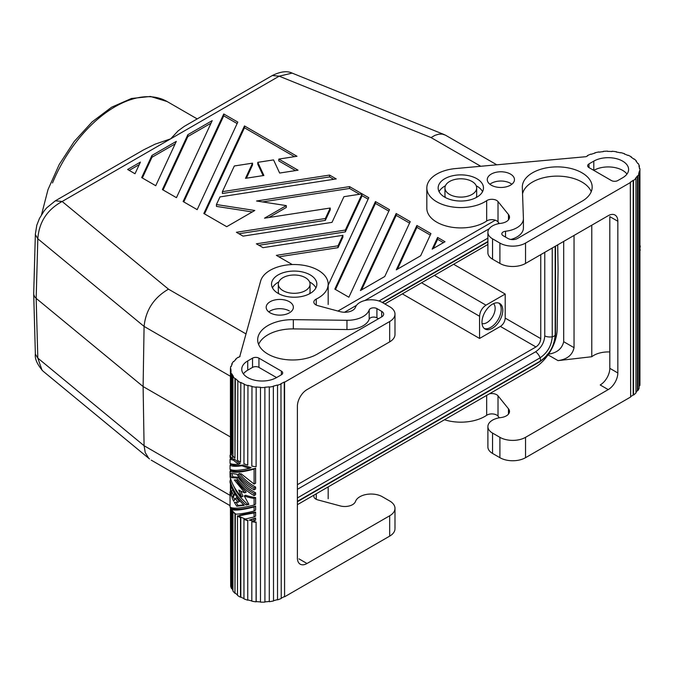 <?xml version="1.0" encoding="UTF-8"?>
<svg xmlns="http://www.w3.org/2000/svg" width="674" height="674" viewBox="0 0 674 674"><rect width="100%" height="100%" fill="white"/><g stroke="black" fill="none" stroke-linecap="round" stroke-linejoin="round"><path stroke-width="1.01" d="M557.701 244.864L558.064 269.078L557.162 329.249A31.72 18.316 -60 0 1 534.735 367.642L297.394 504.674M35.393 354.204L37.82 358.105L36.16 298.371L34.517 296.552L33.734 294.412M328.179 285.22L368.788 197.718L349.545 186.614L349.545 188.459L262.523 201.922M368.105 199.175L361.854 195.57M359.596 194.264L349.545 188.459M375.443 201.568L334.818 289.104L348.879 297.226L389.505 209.681L375.443 201.568L375.443 203.413L335.492 289.5M388.831 211.139L375.443 203.413M230.432 376.269L144.084 326.427L143.107 386.547L144.084 445.725L37.82 358.105L42.041 370.253M445.413 135.145L442.296 134.092L438.791 134.168L434.983 135.339L431.04 137.572L279.179 76.179L272.38 75.513C280.519 71.495 287.107 70.694 292.145 73.104L279.179 76.179L170.665 138.836L155.13 144.152L143.528 149.898M495.323 220.204L337.944 311.059M35.368 234.552L37.82 238.798L144.084 326.427C145.752 310.099 153.874 297.681 168.475 289.163L62.143 201.484L55.352 200.81L46.708 207.836L44.071 211.004L39.48 218.427L36.792 225.226L35.36 234.114L33.7 293.738M349.545 186.614L256.55 200.995L286.307 205.604L264.52 218.182L330.226 208.022L325.348 218.519L236.397 232.286L243.053 236.127L332.012 222.369L343.934 196.69L361.112 194.028L361.854 194.457L345.332 230.061L256.373 243.819L263.037 247.661L342.898 235.31L338.019 245.816L276.357 255.353L292.297 264.562M416.886 225.487L396.304 269.844L420.652 255.783L430.947 233.608L416.886 225.487L416.886 227.34L397.475 269.17M384.761 276.509L410.23 221.645L396.169 213.523L360.413 290.561L384.761 276.509M183.117 201.526L197.179 209.639L237.804 122.095L223.743 113.982L183.117 201.526M127.613 169.477L135.011 173.749L140.428 162.08L127.613 169.477M279.643 173.05L298.051 170.202L278.809 159.089L297.007 156.275L244.468 125.945L203.834 213.49L226.708 226.691L254.797 210.482L216.43 204.542L219.977 196.901L336.225 178.922L329.569 175.072L222.412 191.652L234.333 165.972L252.531 163.159L245.488 178.332L263.888 175.484L257.788 162.341L273.551 159.907L279.643 173.05M141.675 177.599L155.736 185.712L176.318 141.363L151.97 155.424L141.675 177.599M162.392 189.562L176.453 197.676L212.209 120.638L187.852 134.699L162.392 189.562M437.603 237.45L432.186 249.127L445.009 241.722L437.603 237.45L437.603 239.304L433.365 248.445M230.432 436.971L143.107 386.547L36.16 298.371L37.82 238.798C39.016 222.142 47.121 209.707 62.143 201.484L170.665 138.836L178.079 130.908L184.128 126.459M187.852 134.699L187.852 136.552L163.074 189.95M384.888 303.957L487.892 244.485M394.989 314.118L394.989 334.473A18.131 10.464 180 0 1 389.682 341.87L307.007 389.606A13.598 7.852 120 0 0 297.394 406.254L297.394 557.954A13.598 7.852 -60 0 0 300.208 564.18A13.598 7.852 -60 0 0 307.007 563.506L389.682 515.779L389.682 536.125A18.131 10.464 0 0 0 394.947 529.41M389.682 515.779A18.131 10.464 0 0 0 394.989 508.373A18.131 10.464 0 0 0 389.682 500.976L382.31 496.721A15.864 9.158 0 0 0 366.85 494.371A15.864 9.158 0 0 0 355.704 500.984L355.375 501.751A10.877 6.277 0 0 1 340.227 505.921L317.774 499.881A6.799 3.926 180 0 1 313.848 496.325A6.799 3.926 180 0 1 314.303 494.91M230.061 495.365L144.084 445.725L145.239 452.591L148.651 458.16M421.579 282.777L479.559 316.249C479.939 311.54 482.079 307.841 485.971 305.154L434.393 275.371M472.027 181.475A15.864 9.158 180 0 1 476.67 187.642A15.864 9.158 180 0 1 467.133 196.353A15.864 9.158 180 0 1 449.6 194.424A15.864 9.158 180 0 1 444.958 187.743A15.864 9.158 180 0 1 454.916 179.453A15.864 9.158 180 0 1 472.027 181.475M282.979 290.629A15.864 9.158 0 0 0 300.267 292.609A15.864 9.158 0 0 0 310.048 284.142A15.864 9.158 0 0 0 305.406 277.68A15.864 9.158 0 0 0 288.127 275.691A15.864 9.158 0 0 0 278.328 284.142A15.864 9.158 0 0 0 282.979 290.629M453.619 264.275L505.197 294.049L505.197 318.103C504.91 321.641 503.31 324.413 500.386 326.427L479.559 338.449L402.344 293.872M500.386 326.427L535.948 346.958L297.394 484.682M257.788 162.341L257.788 164.195L263.087 175.611M540.75 254.654L540.75 338.626C540.464 342.165 538.863 344.936 535.948 346.958M479.559 338.449L479.559 316.249M505.197 294.049L485.971 305.154M502.796 310.242A14.727 8.501 120 0 0 499.99 303.645A14.727 8.501 120 0 0 488.557 307.268A14.727 8.501 120 0 0 481.961 322.265A14.727 8.501 120 0 0 485.187 329.097A14.727 8.501 120 0 0 496.477 324.944A14.727 8.501 120 0 0 502.796 310.242M430.273 235.066L416.886 227.34M216.43 204.542L216.43 206.396L252.27 211.939M222.412 191.652L222.412 193.505L329.569 176.925L329.569 175.072M484.261 328.465A14.727 8.501 120 0 0 490.773 327.353A14.727 8.501 120 0 0 501.186 309.315A14.727 8.501 120 0 0 499.08 303.275M344.524 312.256L356.521 305.33M364.845 300.528L489.172 228.747M497.505 223.937L498.962 223.094M237.13 123.561L223.743 115.827L183.791 201.914M361.854 194.457L361.854 196.311L345.332 231.907L258.9 245.277M345.332 230.061L345.332 231.907M211.038 123.165L187.852 136.552M330.226 208.022L330.226 209.867L325.348 220.373L238.925 233.743M325.348 218.519L325.348 220.373M139.257 164.608L129.214 170.404M175.147 143.891L151.97 157.269L142.349 177.987M342.898 235.31L342.898 237.164L338.019 247.67L278.884 256.811M286.307 205.604L286.307 207.449L268.901 217.508M409.548 223.102L396.169 215.377L361.584 289.887M223.743 113.982L223.743 115.827M333.697 179.309L329.569 176.925M151.97 155.424L151.97 157.269M482.028 323.545A11.601 6.698 120 0 0 486.948 322.593A11.601 6.698 120 0 0 495.154 308.38A11.601 6.698 120 0 0 493.52 303.645M396.169 213.523L396.169 215.377M278.809 159.089L278.809 160.943L295.524 170.589M252.531 163.159L252.531 165.004L246.406 178.189M294.479 156.671L244.468 127.79L204.508 213.877M443.408 242.648L437.603 239.304M445.421 197.549A15.864 9.158 180 0 1 444.958 195.35L444.958 187.953M244.468 125.945L244.468 127.79M338.019 245.816L338.019 247.67M544.769 252.329L544.769 335.955C544.23 342.67 541.18 347.944 535.636 351.769L297.394 489.316M555.174 246.322L555.174 335.088C554.281 346.183 549.251 354.895 540.093 361.213L297.394 501.33M552.242 248.015L552.242 336.781C551.517 345.72 547.473 352.738 540.093 357.827L297.394 497.943M382.301 302.457L487.892 241.494M378.973 300.992L487.892 238.116M574.046 235.428L574.046 347.674C572.453 355.046 567.112 359.36 558.021 360.624L591.78 356.731A20.389 11.77 180 0 1 609.81 351.971M508.482 414.089L508.482 408.781L498.019 395.823A6.799 3.926 0 0 0 489.408 393.818M508.482 408.781A10.877 6.277 180 0 1 509.502 411.401A10.877 6.277 180 0 1 501.245 417.526L499.931 417.72A15.864 9.158 180 0 0 487.925 427.156A15.864 9.158 180 0 0 492.542 433.079L499.906 437.333A18.131 10.464 0 0 0 525.543 437.333L525.543 457.688L630.645 397.003L630.325 182.216A31.265 18.055 0 0 0 633.189 180.312L633.552 180.472A31.72 18.316 0 0 0 635.961 178.332L635.565 178.206A31.265 18.055 0 0 0 637.402 175.922L637.831 176.015A31.72 18.316 0 0 0 639.12 173.572L639.12 388.173A31.72 18.316 0 0 1 637.831 390.617L637.402 390.524L637.402 175.922M487.892 232.353L487.892 252.699A15.864 9.158 180 0 0 492.542 259.178L499.906 263.433A18.131 10.464 180 0 0 525.543 263.433L608.218 215.705A13.598 7.852 -60 0 1 615.008 215.031A13.598 7.852 -60 0 1 617.831 221.249L617.831 372.958A13.598 7.852 120 0 1 608.218 389.606L525.543 437.333M547.128 354.339C556.429 353.319 561.956 349.107 563.691 341.701L563.691 241.402M498.019 395.823L498.019 416.17A6.799 3.926 0 0 0 486.679 415.285A33.986 19.622 180 0 1 444.469 419.759M492.542 259.178L492.542 238.823A15.864 9.158 180 0 1 487.925 232.901A15.864 9.158 180 0 1 499.931 223.465L501.245 223.279A10.877 6.277 180 0 0 509.502 217.18A10.877 6.277 180 0 0 508.482 214.526L498.019 201.568A6.799 3.926 0 0 0 486.679 200.684A33.986 19.622 180 0 1 448.084 206.143A33.986 19.622 180 0 1 426.895 186.732A33.986 19.622 180 0 1 455.43 168.576L586.102 156.688A31.265 18.055 0 0 1 587.703 155.829L587.399 155.98M499.906 437.333L499.906 457.688A18.131 10.464 0 0 0 525.543 457.688M499.906 457.688L492.542 453.434A15.864 9.158 180 0 1 487.892 446.955L487.892 426.608M498.019 416.17L499.341 417.813M639.12 386.783A31.265 18.055 0 0 0 639.365 385.629L639.811 385.654A31.72 18.316 0 0 0 639.938 384.062L639.938 169.452A31.72 18.316 0 0 0 639.896 168.492L639.441 168.508A31.265 18.055 0 0 0 638.91 166.006L639.356 165.956A31.72 18.316 0 0 0 638.211 163.487L637.781 163.571A31.265 18.055 0 0 0 636.071 161.255L636.475 161.735M635.961 392.378A31.265 18.055 0 0 0 637.402 390.524M630.645 396.632A31.265 18.055 0 0 0 633.189 394.922L633.552 395.074A31.72 18.316 0 0 0 635.961 392.934L635.961 178.332M594.805 153.141L594.999 153.091A31.265 18.055 0 0 0 591.182 154.312L590.938 154.093A31.72 18.316 0 0 0 587.399 155.627M624.554 154.06L624.554 153.756A31.72 18.316 0 0 0 620.611 152.594L620.434 152.838A31.265 18.055 0 0 0 616.306 152.012L616.424 151.76A31.72 18.316 0 0 0 612.076 151.271L612.026 151.532A31.265 18.055 0 0 0 607.67 151.406L607.662 151.145A31.72 18.316 0 0 0 603.255 151.364L603.323 151.625A31.265 18.055 0 0 0 599.076 152.189L598.942 151.936A31.72 18.316 0 0 0 594.805 152.855M631.412 157.345L631.412 156.958A31.72 18.316 0 0 0 628.176 155.222L627.89 155.424A31.265 18.055 0 0 0 624.318 153.975L624.554 153.756M636.475 161.137A31.72 18.316 0 0 0 634.2 158.946L633.83 159.098A31.265 18.055 0 0 0 631.083 157.143L631.412 156.958M639.938 250.416L639.938 254.477M640.3 250.206L639.938 248.874M639.938 262.38L639.938 268.985M639.938 245.378A33.077 19.099 180 0 1 640.3 246.145L639.938 248.495M639.938 271.782L639.938 273.703M639.938 277.545L639.938 279.474M639.938 283.316L639.938 298.27M639.938 256.398L639.938 260.459M639.356 165.956L639.356 167.809M639.811 385.654L639.811 171.044A31.72 18.316 0 0 0 639.938 169.452M639.12 173.572L638.682 173.513A31.265 18.055 0 0 0 639.365 171.028L639.811 171.044M639.365 171.028L639.365 385.629M637.831 390.617L637.831 176.015M633.552 395.074L633.552 180.472M633.189 394.922L633.189 180.312M525.543 263.433L525.543 243.078L630.645 182.401M608.218 389.606L600.197 384.972A13.598 7.852 120 0 0 609.81 368.324L609.81 216.624L617.831 221.249M591.78 356.731L591.78 225.192M498.019 201.568L498.019 221.914L499.341 223.557M498.019 221.914A6.799 3.926 0 0 0 486.679 221.03A33.986 19.622 180 0 1 449.069 226.717A33.986 19.622 180 0 1 426.827 208.3L426.827 187.953M492.542 238.823L499.906 243.078A18.131 10.464 180 0 0 525.543 243.078M491.253 185.173A13.598 7.852 0 0 0 506.284 186.824A13.598 7.852 0 0 0 514.456 179.36A13.598 7.852 0 0 0 510.479 174.077A13.598 7.852 0 0 0 495.811 172.342A13.598 7.852 0 0 0 487.277 179.444A13.598 7.852 0 0 0 491.253 185.173M593.794 161.128A20.389 11.77 0 0 1 615.531 158.466A20.389 11.77 0 0 1 628.581 168.845A20.389 11.77 0 0 1 622.633 177.776L617.831 180.548A4.533 2.62 180 0 1 611.419 180.548L588.992 167.599A4.533 2.62 180 0 1 587.661 165.753A4.533 2.62 180 0 1 588.992 163.9L593.794 161.128L593.794 170.244M505.517 231.249A4.583 2.645 0 0 0 501.844 233.667A4.583 2.645 0 0 0 503.166 235.715L507.918 238.453A6.799 3.926 0 0 0 517.531 238.453L583.01 200.658A34.93 20.161 0 0 0 592.084 185.636A34.93 20.161 0 0 0 555.671 166.899A34.93 20.161 0 0 0 522.325 187.448L523.412 218.418A22.208 12.823 0 0 1 523.42 218.688A22.208 12.823 0 0 1 505.517 231.249L505.517 237.071M444.798 197.204A22.655 13.084 0 0 0 469.845 199.951A22.655 13.084 0 0 0 483.46 187.507A22.655 13.084 0 0 0 476.838 178.703A22.655 13.084 0 0 0 452.389 175.813A22.655 13.084 0 0 0 438.167 187.65A22.655 13.084 0 0 0 444.798 197.204M511.852 184.255A13.598 7.852 0 0 0 510.479 183.328A13.598 7.852 0 0 0 489.888 184.255M626.963 174.077A20.389 11.77 0 0 0 593.946 170.295M510.9 239.464A22.208 12.823 0 0 0 523.412 227.669M591.241 191.669A34.93 20.161 0 0 0 555.823 176.141A34.93 20.161 0 0 0 522.704 193.278M445.421 185.754A22.655 13.084 0 0 0 439.086 191.652M482.55 191.652A22.655 13.084 0 0 0 476.838 186.1M476.678 195.359A15.864 9.158 180 0 1 476.215 197.549M309.585 293.746A15.864 9.158 0 0 0 310.048 291.766M389.682 341.87L389.682 321.523A18.131 10.464 180 0 0 394.947 313.435A18.131 10.464 180 0 0 389.682 306.721L382.31 302.466A15.864 9.158 0 0 0 366.85 300.115A15.864 9.158 0 0 0 355.704 306.737L355.375 307.496A10.877 6.277 0 0 1 340.227 311.674L317.774 305.625A6.799 3.926 180 0 1 313.848 302.053A6.799 3.926 180 0 1 316.241 299.088A33.986 19.622 0 0 0 328.179 284.15A33.986 19.622 0 0 0 296.889 264.596A33.986 19.622 0 0 0 260.636 281.041L239.717 356.672M389.682 321.523L284.58 382.2L284.58 596.802L284.26 382.015A31.265 18.055 180 0 1 280.965 383.666L281.235 598.478A31.72 18.316 180 0 1 277.528 599.868L277.528 385.267A31.72 18.316 180 0 0 281.235 383.877M389.682 536.125L284.58 596.802M284.26 596.616A31.265 18.055 180 0 1 281.235 598.15M277.528 599.868L277.528 385.267M277.309 599.641A31.265 18.055 180 0 1 273.518 600.669M277.309 385.039A31.265 18.055 180 0 1 273.349 386.101L273.518 600.955A31.72 18.316 180 0 1 269.28 601.697L269.28 387.095A31.72 18.316 180 0 0 273.518 386.345M269.28 601.697L269.28 387.095M269.179 601.444A31.265 18.055 180 0 1 264.916 601.84M269.179 386.842A31.265 18.055 180 0 1 264.874 387.238L264.916 602.101A31.72 18.316 180 0 1 260.484 602.143L260.484 387.542A31.72 18.316 180 0 0 264.916 387.499M256.179 386.969L256.095 466.728L256.179 386.969A31.265 18.055 180 0 0 260.509 387.28L260.484 387.542M256.095 466.728A31.72 18.316 180 0 1 251.823 466.063L251.966 386.32A31.265 18.055 180 0 1 247.956 385.334L247.746 465.068A31.72 18.316 180 0 1 243.954 463.754L244.215 384.037A31.265 18.055 180 0 1 240.82 382.453L240.517 462.145A31.72 18.316 180 0 1 237.492 460.275L237.846 380.616A31.265 18.055 180 0 1 235.344 378.552L234.956 378.687A31.72 18.316 180 0 1 232.951 376.404L233.364 376.303A31.265 18.055 180 0 1 231.949 373.927L231.511 373.994A31.72 18.316 180 0 1 230.66 371.484L231.115 371.45A31.265 18.055 180 0 1 230.879 369.242A31.265 18.055 180 0 1 230.887 368.939L230.432 368.931A31.72 18.316 180 0 1 230.82 366.386L231.266 366.429A31.265 18.055 180 0 1 232.244 363.977L231.814 363.901A31.72 18.316 180 0 1 233.398 361.508L233.811 361.626A31.265 18.055 180 0 1 235.925 359.419L235.546 359.764M231.949 509.401L231.949 509.03A31.265 18.055 180 0 1 231.435 507.733M231.949 510.302L231.949 588.528L231.511 588.596A31.72 18.316 180 0 1 230.66 586.085L230.66 507.471M232.951 590.314A31.265 18.055 180 0 1 231.949 588.528M235.344 513.706L234.956 593.289A31.72 18.316 180 0 1 232.951 591.014L232.968 511.507A31.72 18.316 180 0 0 234.956 513.79L234.956 593.289M237.492 594.957A31.265 18.055 180 0 1 235.344 593.154M243.954 598.537A31.265 18.055 180 0 1 240.82 597.054L240.82 517.565A31.265 18.055 180 0 1 237.846 515.72L237.492 515.88A31.72 18.316 180 0 0 240.517 517.75L240.517 597.248A31.72 18.316 180 0 1 237.492 595.378L237.492 515.88M247.956 520.446A31.265 18.055 180 0 1 244.215 519.149L243.954 519.359A31.72 18.316 180 0 0 247.746 520.673L247.746 600.172L247.746 520.673M251.823 600.896A31.265 18.055 180 0 1 247.956 599.936M256.179 522.08A31.265 18.055 180 0 1 251.966 521.423L251.823 521.676A31.72 18.316 180 0 0 256.095 522.333L256.179 601.579A31.265 18.055 180 0 0 260.484 601.882M247.956 385.334L247.746 465.068M240.82 382.453L240.517 462.145M235.344 378.552L234.956 458.177A31.72 18.316 180 0 1 232.951 455.902L232.951 376.404M231.511 373.994L231.511 453.484L231.949 453.417L231.949 373.927M230.061 459.306L231.57 458.438L234.923 459.474A31.265 18.055 180 0 0 240.197 463.459L238.916 464.192C234.594 464.597 231.645 464.319 230.061 463.367L230.061 459.306L233.592 460.241A33.077 19.099 0 0 0 238.916 464.192M255.606 512.046L255.606 516.099L254.098 516.975L245.446 518.997A33.077 19.099 0 0 1 238.596 515.922L239.877 515.18L255.606 512.046L254.098 512.914L238.596 515.922M233.061 457.216A31.265 18.055 180 0 1 231.57 454.377L230.061 455.245A33.077 19.099 0 0 0 231.671 458.017L233.061 457.216M233.153 485.019L236.178 491.236L240.542 497.412L247.392 504.219L248.613 503.967M255.606 497.538A31.265 18.055 180 0 1 245.606 495.205L244.291 495.963A33.077 19.099 0 0 0 254.098 498.406L255.606 497.538L255.606 504.144L254.098 505.011L254.098 498.406M232.875 490.065L234.712 494.32L233.356 496.864L234.611 499.67M254.098 505.011C241.654 508.28 233.642 508.996 230.061 507.16L230.061 491.995L231.477 496.426L231.477 490.874L233.381 495.087L231.982 497.656L233.684 501.22L235.336 498.507L236.633 497.757L239.253 501.557L237.973 502.299L234.325 502.374L236.768 506.216L238.057 505.466L243.769 504.877M236.077 502.391L238.057 505.466M255.606 518.028L255.606 520.159L254.098 521.036L254.098 518.896L255.606 518.028L249.287 520.109L254.098 518.896M236.077 479.955L240.289 485.996L246.17 492.071L244.847 492.829L234.325 479.939L236.768 479.939C241.3 486.358 247.072 491.582 254.098 495.609L254.098 493.688L255.606 492.82L255.606 494.741L254.098 495.609M240.753 491.119L242.926 496.241L241.637 496.982C235.866 490.883 232.008 484.159 230.061 476.821L230.061 471.269L231.57 470.401C234.847 472.415 242.859 471.699 255.606 468.253L255.606 483.207L254.098 484.075L254.098 469.121L255.606 468.253M239.405 473.35C243.777 479.012 249.178 483.578 255.606 487.049L255.606 488.97L254.098 489.846L254.098 487.917L255.606 487.049M231.957 473.898L232.875 476.821L238.057 477.268C242.598 483.755 248.445 488.936 255.606 492.82M231.57 464.42C233.339 465.692 237.248 465.886 243.289 465.001A31.265 18.055 180 0 0 251.141 467.495L249.742 468.304C239.624 470.621 233.061 470.966 230.061 469.348L230.061 465.287L231.57 464.42M255.606 506.064L255.606 510.117L254.098 510.993L254.098 506.932L255.606 506.064C244.628 509.055 237.054 509.991 232.875 508.862L231.477 509.67C235.816 510.69 243.356 509.78 254.098 506.932M233.592 460.241L234.923 459.474M254.098 516.975L254.098 512.914M231.671 458.017L230.061 457.385L230.061 455.245M236.768 506.216L244.258 505.332C237.079 498.667 232.353 491.085 230.061 482.592L230.061 480.672C232.581 489.931 237.914 498.035 246.061 504.995L248.866 504.396L244.291 495.963M246.061 504.995L247.392 504.219M230.061 480.672L230.938 480.158M235.336 498.507L237.973 502.299M231.982 497.656L233.356 496.864M233.381 495.087L234.712 494.32M231.477 490.874L232.816 490.099M230.061 491.995L231.477 491.169M249.287 520.109A33.077 19.099 0 0 0 254.098 521.036M241.637 496.982L238.756 490.057A33.077 19.099 0 0 0 244.847 492.829M230.061 471.269C233.642 473.114 241.654 472.398 254.098 469.121M254.098 489.846C247.072 485.811 241.3 480.587 236.768 474.167L230.196 473.274L231.477 477.622L236.768 478.018C241.3 484.438 247.072 489.661 254.098 493.688M254.098 484.075L241.107 473.771L238.124 474.092C242.472 479.711 247.788 484.32 254.098 487.917M231.477 477.622L232.875 476.821M236.768 478.018L238.057 477.268M230.061 465.287C232.058 466.45 236.035 466.61 242 465.742L243.289 465.001M242 465.742A33.077 19.099 0 0 0 249.742 468.304M231.477 509.67A33.077 19.099 0 0 0 235.908 514.144C240.525 514.06 246.591 513.007 254.098 510.993M231.511 453.484A31.72 18.316 180 0 1 230.66 450.982L230.66 371.484M230.66 583.541L230.432 507.362M230.432 491.776L230.432 483.94M230.432 480.452L230.432 478.178M230.432 471.059L230.432 469.551M230.432 465.077L230.432 463.569M230.432 459.095L230.432 457.587M230.432 455.034L230.432 368.931M231.814 364.878L231.814 363.901M235.546 359.276A31.72 18.316 180 0 1 238.208 357.237L238.545 357.405A31.265 18.055 180 0 1 240.037 356.487L239.717 356.302M231.949 509.03L231.511 509.097A31.72 18.316 180 0 1 230.921 507.573M231.511 509.097L231.511 509.654M231.511 509.704L231.511 588.596M247.746 600.172A31.72 18.316 180 0 1 243.954 598.857L243.954 519.359M256.095 522.333L256.095 601.831A31.72 18.316 180 0 1 251.823 601.174L251.823 521.676M256.095 387.23A31.72 18.316 180 0 1 251.823 386.564M247.746 385.57A31.72 18.316 180 0 1 243.954 384.256M240.517 382.647A31.72 18.316 180 0 1 237.492 380.776M234.956 378.687L234.956 458.177M270.156 312.829A13.598 7.852 180 0 1 266.179 307.268A13.598 7.852 180 0 1 274.579 300.023A13.598 7.852 180 0 1 289.382 301.725A13.598 7.852 180 0 1 293.367 307.268A13.598 7.852 180 0 1 284.984 314.531A13.598 7.852 180 0 1 270.156 312.829M281.37 374.803A4.533 2.62 0 0 0 282.692 373.126A4.533 2.62 0 0 0 281.37 371.104L281.37 374.803L276.567 377.575A20.389 11.77 180 0 1 254.342 380.128A20.389 11.77 180 0 1 241.755 369.251A20.389 11.77 180 0 1 247.729 360.927L252.531 358.155L252.531 367.406L247.729 370.178A20.389 11.77 180 0 0 243.398 373.876M281.37 371.104L258.942 358.155A4.533 2.62 0 0 0 252.531 358.155M346.958 320.293A22.208 12.823 180 0 0 369.192 309.964A4.583 2.645 180 0 1 372.351 307.942A4.583 2.645 180 0 1 376.918 308.608L381.669 311.346A6.799 3.926 180 0 1 383.658 314.118A6.799 3.926 180 0 1 381.669 316.898L318.381 353.437A34.93 20.161 180 0 1 279.971 358.619A34.93 20.161 180 0 1 257.687 339.831A34.93 20.161 180 0 1 293.325 319.661L346.958 320.293L346.958 329.544L293.325 328.912A34.93 20.161 180 0 0 258.614 344.448M310.209 274.899A22.655 13.084 0 0 0 285.759 272.01A22.655 13.084 0 0 0 271.538 283.847A22.655 13.084 0 0 0 278.168 293.401A22.655 13.084 0 0 0 303.216 296.147A22.655 13.084 0 0 0 316.839 283.703A22.655 13.084 0 0 0 310.209 274.899M268.791 311.902A13.598 7.852 180 0 1 289.382 310.975M276.567 377.575L258.942 367.406A4.533 2.62 0 0 0 252.531 367.406M369.192 309.964L369.192 319.215A22.208 12.823 180 0 1 346.958 329.544M378.468 318.743L376.918 317.858A4.583 2.645 180 0 0 372.351 317.193A4.583 2.645 180 0 0 369.192 319.215M278.792 281.951A22.655 13.084 0 0 0 272.456 287.849M315.921 287.849A22.655 13.084 0 0 0 310.209 282.305M278.337 291.867A15.864 9.158 0 0 0 278.792 293.746M480.688 166.234L431.04 137.572M245.951 333.883L168.475 289.163M316.241 499.308L316.241 493.975M41.518 214.745L47.997 189.605L59.16 164.608L74.207 141.498L92.094 121.91L111.598 107.217L131.464 98.488L150.454 96.458L167.186 101.572A104.226 60.18 120 0 0 52.513 182.966M505.197 318.103L540.75 338.626M535.636 351.769A8.198 4.735 -120 0 1 540.093 357.827A4.533 2.62 -120 0 1 540.093 361.213A8.198 4.735 -120 0 1 539.082 362.199C549.226 355.4 554.71 345.905 555.519 333.723A8.198 4.735 180 0 1 555.174 335.088A4.533 2.62 180 0 1 552.242 336.781A8.198 4.735 180 0 1 544.769 335.955M558.021 360.624L548.291 355.004M574.046 347.674L563.691 341.701M486.679 395.394L486.679 415.285M492.542 433.079L492.542 453.434M617.831 372.958L609.81 368.324M508.482 214.526L508.482 219.834M499.906 263.433L499.906 243.078M588.992 163.9L588.992 167.599M486.679 200.684L486.679 221.03M307.007 563.506L298.986 558.872M316.241 305.061L316.241 299.088M247.729 360.927L247.729 370.178M258.942 358.155L258.942 367.406M376.918 308.608L376.918 317.858M381.669 316.898L381.669 311.346M293.325 319.661L293.325 328.912M149.535 458.952L42.909 371.045C37.146 364.373 34.627 358.627 35.36 353.791L33.7 293.99M496.704 164.751L445.506 135.196M143.688 149.805L55.352 200.81M394.989 528.728L394.989 508.373M184.044 126.51L272.38 75.505M328.179 498.752L328.179 486.906M292.154 73.112L444.41 134.665M230.061 505.643L151.229 460.131M539.082 362.199L297.394 501.734M382.647 302.66L487.892 241.899M555.519 333.723L555.519 246.12M523.42 227.93L523.42 218.679M310.048 284.15L310.048 291.556M328.179 304.505L328.179 284.15M230.879 369.251L230.879 371.467M230.879 451.833L230.879 454.773M230.879 457.781L230.879 458.834M230.879 463.763L230.879 464.816M230.879 469.744L230.879 470.797M230.879 479.602L230.879 480.2M230.879 485.364L230.879 491.514M476.678 195.35L476.678 187.953M197.204 118.91L167.186 101.572M278.328 291.556L278.328 284.15"/></g></svg>
